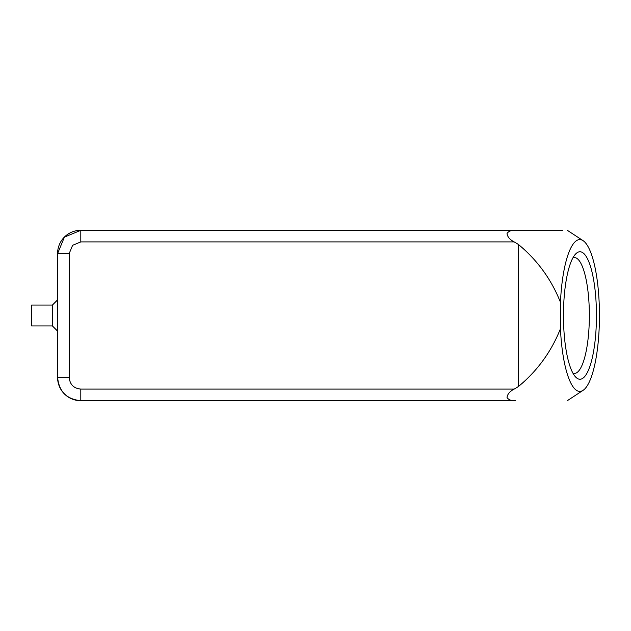 <?xml version="1.0" encoding="UTF-8"?>
<svg xmlns="http://www.w3.org/2000/svg" width="631" height="631" viewBox="0 0 631 631"><rect width="100%" height="100%" fill="white"/><g stroke="black" fill="none" stroke-linecap="round" stroke-linejoin="round"><path stroke-width="0.95" d="M52.412 305.073L31.55 305.073L31.55 325.927L52.412 325.927L52.412 305.073L57.626 299.851M518.296 244.371L514.202 241.91C509.88 239.717 507.482 236.909 507.024 233.494C508.712 231.064 511.56 230.007 515.574 230.323L80.807 230.323L64.417 237.106L57.626 253.496L57.626 377.504C58.975 391.559 66.697 399.289 80.807 400.677L515.574 400.677C511.56 400.993 508.712 399.936 507.024 397.506C507.482 394.091 509.872 391.283 514.202 389.09L518.296 386.629C537.312 370.941 551.368 351.633 560.454 328.712A75.909 19.648 90 0 0 583.091 390.337A75.909 19.648 90 0 0 599.45 315.5A75.909 19.648 90 0 0 583.091 240.663A75.909 19.648 90 0 0 560.454 302.288C551.368 279.367 537.312 260.059 518.296 244.371L518.296 386.629M572.932 257.819A57.942 14.994 -90 0 1 574.36 257.558A57.942 14.994 -90 0 1 589.354 315.5A57.942 14.994 -90 0 1 574.36 373.442A57.942 14.994 -90 0 1 572.932 373.181M496.305 400.677A23.181 23.181 0 0 1 495.146 400.709L80.776 400.709A23.181 23.181 0 0 1 57.595 377.527L57.595 331.117M57.595 299.883L57.595 253.473A23.181 23.181 0 0 1 80.776 230.291L495.146 230.291A23.181 23.181 0 0 1 496.305 230.323M515.574 230.323L562.615 230.323L515.574 230.323M495.114 400.677L515.574 400.677M596.453 315.5A63.739 16.501 -90 0 1 575.535 376.912A63.739 16.501 -90 0 1 563.459 315.5A63.739 16.501 -90 0 1 575.535 254.088A63.739 16.501 -90 0 1 596.453 315.5M560.454 302.288L560.454 328.712M514.202 241.91L80.807 241.91L72.612 245.301L69.213 253.496L69.213 377.504C69.891 384.531 73.748 388.396 80.807 389.09L514.202 389.09M69.126 233.478A23.181 23.181 0 0 0 63.889 237.658M63.889 393.342A23.181 23.181 0 0 0 69.126 397.522M80.807 241.91L80.807 230.323L64.417 237.106L57.626 253.496L69.213 253.496M69.213 377.504L57.626 377.504C58.975 391.559 66.697 399.289 80.807 400.677L80.807 389.09M52.412 325.927L57.626 331.149M583.091 240.663L567.332 230.315M583.091 390.337L567.332 400.677"/></g></svg>
